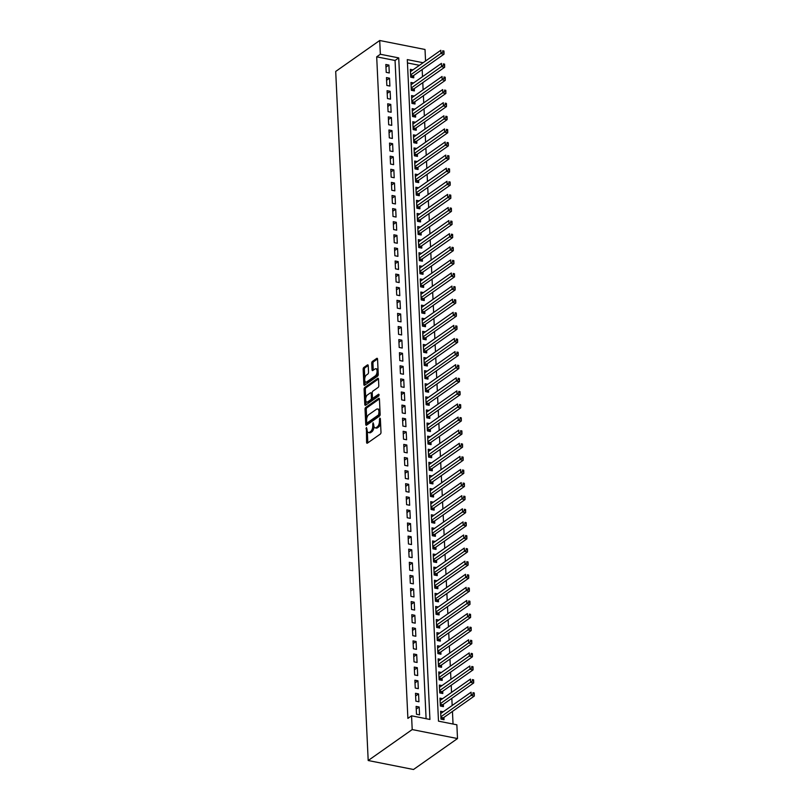 <?xml version="1.0" encoding="UTF-8"?>
<svg xmlns="http://www.w3.org/2000/svg" width="810" height="810" viewBox="0 0 810 810"><rect width="100%" height="100%" fill="white"/><g stroke="black" fill="none" stroke-linecap="round" stroke-linejoin="round"><path stroke-width="1.21" d="M366.414 427.467L366.596 442.382A1.407 0.678 -78.8 0 0 367.041 443.252A1.407 0.678 -78.8 0 0 367.375 443.161L380.335 434.049A1.407 0.678 -78.8 0 0 380.994 432.257L380.356 418.598L379.809 418.051L379.424 421.068A4.485 2.187 -78.8 0 1 377.318 426.809L376.235 427.569A4.485 2.187 -78.8 0 1 375.172 427.852A4.485 2.187 -78.8 0 1 373.734 425.068L373.106 422.759L372.732 425.776A4.485 2.187 -78.8 0 1 370.626 431.517L369.542 432.277A4.485 2.187 -78.8 0 1 368.479 432.56A4.485 2.187 -78.8 0 1 367.041 429.776L366.414 427.467M368.226 365.715A1.407 0.678 -78.8 0 0 367.781 364.844A1.407 0.678 -78.8 0 0 367.446 364.935L363.811 367.487A1.407 0.678 -78.8 0 0 363.153 369.279L363.862 384.456A1.407 0.678 -78.8 0 0 364.308 385.327A1.407 0.678 -78.8 0 0 364.642 385.236L377.602 376.123A1.407 0.678 -78.8 0 0 378.26 374.331L377.551 359.154A1.407 0.678 -78.8 0 0 377.106 358.283A1.407 0.678 -78.8 0 0 376.772 358.374L372.377 361.462A1.407 0.678 -78.8 0 0 371.719 363.255L372.023 369.745A1.407 0.678 -78.8 0 0 372.468 370.615A1.407 0.678 -78.8 0 0 372.802 370.524L374.979 368.995A3.746 1.823 -78.8 0 1 375.87 368.752A3.746 1.823 -78.8 0 1 377.055 371.922A3.746 1.823 -78.8 0 1 375.303 375.88L366.778 381.875A3.746 1.823 -78.8 0 1 365.887 382.117A3.746 1.823 -78.8 0 1 364.702 378.948A3.746 1.823 -78.8 0 1 366.454 375L367.872 373.997A1.407 0.678 -78.8 0 0 368.53 372.205L368.226 365.715M426.1 718.693L395.057 60.477L376.69 56.832L380.356 54.26L379.708 40.5L335.704 71.442L368.196 760.519L413.505 769.5L457.508 738.558L456.86 724.798L438.493 721.153L407.298 59.596L423.114 62.734M376.69 56.832L407.886 718.389L411.561 715.817L412.209 729.567L368.196 760.519M365.695 407.481A1.407 0.678 -78.8 0 0 365.037 409.273L365.755 424.44A1.407 0.678 -78.8 0 0 366.201 425.311A1.407 0.678 -78.8 0 0 366.535 425.22L379.485 416.107A1.407 0.678 -78.8 0 0 380.153 414.315L379.434 399.148A1.407 0.678 -78.8 0 0 378.989 398.277A1.407 0.678 -78.8 0 0 378.655 398.368L365.695 407.481L366.92 407.724A1.407 0.678 -78.8 0 0 366.262 409.516L366.697 418.8M364.804 404.453L364.095 389.276A1.407 0.678 -78.8 0 1 364.753 387.484L377.713 378.371A1.407 0.678 -78.8 0 1 378.047 378.28A1.407 0.678 -78.8 0 1 378.493 379.151L378.796 385.641A1.407 0.678 -78.8 0 1 378.138 387.433L372.883 391.129A1.407 0.678 -78.8 0 0 372.225 392.921L372.428 397.234A1.407 0.678 -78.8 0 0 372.873 398.105A1.407 0.678 -78.8 0 0 373.207 398.014L378.675 394.166L378.766 395.958L365.583 405.233A1.407 0.678 -78.8 0 1 365.259 405.314A1.407 0.678 -78.8 0 1 364.804 404.453L366.029 404.696L365.857 400.909M412.968 69.873L410.336 69.346L410.71 77.203L413.768 77.811L413.657 75.522M413.586 82.964L410.953 82.448L411.328 90.305L414.386 90.912L414.274 88.624M414.204 96.066L411.571 95.55L411.946 103.407L415.003 104.014L414.892 101.726M414.821 109.168L412.189 108.651L412.563 116.508L415.621 117.116L415.51 114.817M415.439 122.269L412.806 121.743L413.181 129.61L416.239 130.218L416.127 127.919M416.056 135.371L413.424 134.845L413.799 142.712L416.856 143.319L416.745 141.021M416.674 148.473L414.042 147.946L414.416 155.803L417.474 156.411L417.363 154.123M417.292 161.565L414.659 161.048L415.034 168.905L418.092 169.513L417.98 167.224M417.909 174.666L415.277 174.15L415.651 182.007L418.709 182.614L418.598 180.326M418.527 187.768L415.894 187.252L416.269 195.109L419.327 195.716L419.226 193.418M419.145 200.87L416.512 200.343L416.887 208.21L419.944 208.818L419.843 206.52M419.762 213.972L417.13 213.445L417.504 221.312L420.562 221.92L420.461 219.621M420.38 227.073L417.747 226.547L418.122 234.404L421.18 235.011L421.078 232.723M420.998 240.165L418.365 239.649L418.74 247.506L421.797 248.113L421.696 245.825M421.615 253.267L418.983 252.75L419.357 260.607L422.415 261.215L422.314 258.927M422.233 266.368L419.6 265.852L419.975 273.709L423.033 274.317L422.931 272.028M422.85 279.47L420.218 278.954L420.592 286.811L423.65 287.418L423.549 285.12M423.468 292.572L420.835 292.046L421.21 299.913L424.268 300.52L424.167 298.222M424.086 305.674L421.453 305.147L421.828 313.014L424.885 313.612L424.784 311.324M424.703 318.775L422.071 318.249L422.445 326.106L425.503 326.714L425.402 324.425M425.321 331.867L422.688 331.351L423.063 339.208L426.121 339.815L426.019 337.527M425.938 344.969L423.306 344.452L423.681 352.309L426.738 352.917L426.637 350.629M426.556 358.071L423.924 357.554L424.298 365.411L427.356 366.019L427.255 363.72M427.174 371.172L424.541 370.646L424.916 378.513L427.974 379.12L427.872 376.822M427.791 384.274L425.159 383.748L425.533 391.615L428.591 392.222L428.49 389.924M428.409 397.376L425.776 396.849L426.151 404.706L429.209 405.314L429.108 403.026M429.027 410.467L426.404 409.951L426.769 417.808L429.826 418.416L429.725 416.127M429.644 423.569L427.022 423.053L427.386 430.91L430.444 431.517L430.343 429.229M430.262 436.671L427.639 436.155L428.004 444.012L431.062 444.619L430.96 442.321M430.88 449.773L428.257 449.246L428.622 457.113L431.69 457.721L431.578 455.423M431.497 462.875L428.875 462.348L429.239 470.215L432.307 470.823L432.196 468.524M432.115 475.976L429.492 475.45L429.857 483.307L432.925 483.914L432.813 481.626M432.732 489.068L430.11 488.551L430.475 496.408L433.542 497.016L433.431 494.728M433.35 502.17L430.728 501.653L431.092 509.51L434.16 510.118L434.049 507.829M433.968 515.271L431.345 514.755L431.71 522.612L434.778 523.219L434.666 520.931M434.585 528.373L431.963 527.857L432.327 535.714L435.395 536.321L435.284 534.023M435.203 541.475L432.58 540.948L432.945 548.815L436.013 549.423L435.901 547.125M435.82 554.577L433.198 554.05L433.563 561.907L436.63 562.515L436.519 560.226M436.438 567.668L433.816 567.152L434.18 575.009L437.248 575.616L437.137 573.328M437.056 580.77L434.433 580.254L434.798 588.111L437.866 588.718L437.754 586.43M437.673 593.872L435.051 593.355L435.416 601.212L438.483 601.82L438.372 599.532M438.291 606.973L435.669 606.457L436.033 614.314L439.101 614.922L438.99 612.623M438.909 620.075L436.286 619.549L436.651 627.416L439.719 628.023L439.607 625.725M439.526 633.177L436.904 632.65L437.268 640.518L440.336 641.125L440.225 638.827M440.144 646.279L437.522 645.752L437.886 653.609L440.954 654.217L440.842 651.928M440.761 659.37L438.139 658.854L438.504 666.711L441.571 667.318L441.46 665.03M441.379 672.472L438.757 671.956L439.121 679.813L442.189 680.42L442.078 678.132M441.997 685.574L439.374 685.058L439.739 692.914L442.807 693.522L442.695 691.224M442.614 698.676L439.992 698.149L440.356 706.016L443.424 706.624L443.313 704.325M416.117 706.401L416.492 714.258L419.55 714.865L419.175 707.008L416.117 706.401M415.5 693.299L415.874 701.156L418.932 701.764L418.557 693.907L415.5 693.299M414.882 680.197L415.257 688.054L418.314 688.662L417.94 680.805L414.882 680.197M414.264 667.096L414.639 674.953L417.697 675.56L417.322 667.703L414.264 667.096M413.647 653.994L414.021 661.861L417.079 662.458L416.704 654.601L413.647 653.994M413.029 640.892L413.404 648.759L416.462 649.367L416.087 641.5L413.029 640.892M412.411 627.801L412.786 635.658L415.844 636.265L415.469 628.408L412.411 627.801M411.794 614.699L412.168 622.556L415.226 623.163L414.852 615.306L411.794 614.699M411.176 601.597L411.551 609.454L414.609 610.062L414.234 602.205L411.176 601.597M410.559 588.495L410.933 596.352L413.991 596.96L413.616 589.103L410.559 588.495M409.941 575.394L410.316 583.251L413.373 583.858L412.999 576.001L409.941 575.394M409.323 562.292L409.698 570.159L412.756 570.766L412.381 562.899L409.323 562.292M408.706 549.19L409.08 557.057L412.138 557.665L411.763 549.798L408.706 549.19M408.088 536.098L408.463 543.956L411.52 544.563L411.146 536.706L408.088 536.098M407.47 522.997L407.845 530.854L410.903 531.461L410.528 523.604L407.47 522.997M406.853 509.895L407.217 517.752L410.285 518.359L409.911 510.502L406.853 509.895M406.235 496.793L406.6 504.65L409.668 505.258L409.293 497.401L406.235 496.793M405.618 483.692L405.982 491.559L409.05 492.166L408.675 484.299L405.618 483.692M405 470.59L405.365 478.457L408.432 479.064L408.058 471.197L405 470.59M404.382 457.498L404.747 465.355L407.815 465.963L407.44 458.106L404.382 457.498M403.765 444.396L404.129 452.253L407.197 452.861L406.822 445.004L403.765 444.396M403.147 431.295L403.512 439.152L406.579 439.759L406.205 431.902L403.147 431.295M402.529 418.193L402.894 426.05L405.962 426.657L405.587 418.8L402.529 418.193M401.912 405.091L402.276 412.958L405.344 413.566L404.97 405.699L401.912 405.091M401.294 391.989L401.659 399.856L404.727 400.464L404.352 392.597L401.294 391.989M400.677 378.898L401.041 386.755L404.109 387.362L403.734 379.505L400.677 378.898M400.059 365.796L400.423 373.653L403.491 374.26L403.117 366.403L400.059 365.796M399.441 352.694L399.806 360.551L402.874 361.159L402.499 353.302L399.441 352.694M398.824 339.592L399.188 347.45L402.256 348.057L401.882 340.2L398.824 339.592M398.206 326.491L398.571 334.348L401.638 334.955L401.264 327.098L398.206 326.491M397.589 313.389L397.953 321.256L401.021 321.864L400.646 313.996L397.589 313.389M396.971 300.297L397.335 308.154L400.403 308.762L400.029 300.895L396.971 300.297M396.353 287.196L396.718 295.053L399.786 295.66L399.411 287.803L396.353 287.196M395.736 274.094L396.1 281.951L399.168 282.558L398.793 274.701L395.736 274.094M395.118 260.992L395.483 268.849L398.55 269.457L398.176 261.6L395.118 260.992M394.5 247.89L394.865 255.747L397.933 256.355L397.558 248.498L394.5 247.89M393.883 234.789L394.247 242.656L397.305 243.263L396.94 235.396L393.883 234.789M393.265 221.687L393.63 229.554L396.687 230.161L396.323 222.294L393.265 221.687M392.647 208.595L393.012 216.452L396.07 217.06L395.705 209.203L392.647 208.595M392.02 195.494L392.394 203.35L395.452 203.958L395.088 196.101L392.02 195.494M391.402 182.392L391.777 190.249L394.834 190.856L394.47 182.999L391.402 182.392M390.784 169.29L391.159 177.147L394.217 177.755L393.852 169.898L390.784 169.29M390.167 156.188L390.541 164.055L393.599 164.663L393.235 156.796L390.167 156.188M389.549 143.087L389.924 150.954L392.982 151.561L392.617 143.694L389.549 143.087M388.932 129.995L389.306 137.852L392.364 138.459L392 130.602L388.932 129.995M388.314 116.893L388.689 124.75L391.746 125.358L391.382 117.501L388.314 116.893M387.696 103.791L388.071 111.648L391.129 112.256L390.764 104.399L387.696 103.791M387.079 90.69L387.453 98.547L390.511 99.154L390.147 91.297L387.079 90.69M386.461 77.588L386.836 85.455L389.893 86.052L389.529 78.195L386.461 77.588M389.276 72.961L388.911 65.094L385.843 64.486L386.218 72.353L389.276 72.961M453.043 724.039L452.446 711.443M452.162 705.5L451.828 698.341M451.545 692.398L451.21 685.24M450.927 679.296L450.593 672.138M450.309 666.195L449.975 659.046M449.692 653.093L449.358 645.945M449.074 639.991L448.74 632.843M448.457 626.899L448.122 619.741M447.839 613.798L447.505 606.639M447.221 600.696L446.887 593.538M446.604 587.594L446.269 580.436M445.986 574.492L445.652 567.344M445.368 561.391L445.034 554.242M444.751 548.299L444.417 541.141M444.133 535.197L443.799 528.039M443.515 522.096L443.181 514.937M442.898 508.994L442.564 501.835M442.28 495.892L441.946 488.744M441.663 482.79L441.328 475.642M441.045 469.689L440.711 462.54M440.427 456.597L440.093 449.439M439.81 443.495L439.476 436.337M439.192 430.393L438.858 423.235M438.575 417.292L438.24 410.143M437.957 404.19L437.613 397.042M437.339 391.088L436.995 383.94M436.722 377.997L436.377 370.838M436.104 364.895L435.76 357.736M435.486 351.793L435.142 344.635M434.869 338.691L434.524 331.543M434.251 325.59L433.907 318.441M433.633 312.488L433.289 305.34M433.016 299.396L432.672 292.238M432.398 286.294L432.054 279.136M431.781 273.193L431.436 266.034M431.163 260.091L430.819 252.933M430.545 246.989L430.201 239.841M429.928 233.887L429.583 226.739M429.31 220.786L428.966 213.637M428.692 207.694L428.348 200.536M428.075 194.592L427.731 187.434M427.457 181.491L427.113 174.332M426.84 168.389L426.495 161.241M426.222 155.287L425.878 148.139M425.594 142.185L425.26 135.037M424.977 129.094L424.642 121.935M424.359 115.992L424.025 108.834M423.741 102.89L423.407 95.732M423.124 89.788L422.79 82.64M422.506 76.687L422.172 69.538M419.438 65.316L407.45 62.937M443.232 711.777L440.61 711.251L440.974 719.118L444.042 719.726L443.931 717.427M379.708 40.5L425.017 49.481L425.564 61.013M411.561 715.817L429.928 719.452L398.722 57.895L380.356 54.26M412.209 729.567L457.508 738.558M395.057 60.477L398.722 57.895M419.175 707.008L416.249 709.064M418.557 693.907L415.631 695.972M417.94 680.805L415.014 682.87M417.322 667.703L414.396 669.769M416.704 654.601L413.768 656.667M416.087 641.5L413.151 643.565M415.469 628.408L412.533 630.463M414.852 615.306L411.915 617.372M414.234 602.205L411.298 604.27M413.616 589.103L410.68 591.168M412.999 576.001L410.062 578.067M412.381 562.899L409.445 564.965M411.763 549.798L408.827 551.863M411.146 536.706L408.21 538.761M410.528 523.604L407.592 525.67M409.911 510.502L406.974 512.568M409.293 497.401L406.357 499.466M408.675 484.299L405.739 486.364M408.058 471.197L405.121 473.263M407.44 458.106L404.504 460.161M406.822 445.004L403.886 447.069M406.205 431.902L403.269 433.968M405.587 418.8L402.651 420.866M404.97 405.699L402.033 407.764M404.352 392.597L401.416 394.662M403.734 379.505L400.798 381.561M403.117 366.403L400.18 368.469M402.499 353.302L399.563 355.367M401.882 340.2L398.945 342.266M401.264 327.098L398.328 329.164M400.646 313.996L397.71 316.062M400.029 300.895L397.092 302.96M399.411 287.803L396.475 289.858M398.793 274.701L395.857 276.767M398.176 261.6L395.24 263.665M397.558 248.498L394.622 250.563M396.94 235.396L394.004 237.462M396.323 222.294L393.387 224.36M395.705 209.203L392.769 211.258M395.088 196.101L392.151 198.166M394.47 182.999L391.534 185.065M393.852 169.898L390.916 171.963M393.235 156.796L390.298 158.861M392.617 143.694L389.681 145.76M392 130.602L389.063 132.658M391.382 117.501L388.446 119.566M390.764 104.399L387.828 106.464M390.147 91.297L387.21 93.363M389.529 78.195L386.593 80.261M388.911 65.094L385.975 67.159M368.479 432.56L369.694 432.803A4.485 2.187 -78.8 0 0 370.767 432.52L369.542 432.277M373.967 426.445A4.485 2.187 -78.8 0 1 371.851 431.76L370.767 432.52M375.172 427.852L376.397 428.095A4.485 2.187 -78.8 0 0 377.46 427.812L376.235 427.569M380.558 422.962A4.485 2.187 -78.8 0 1 378.543 427.052L377.46 427.812M367.284 431.193L367.821 442.625A1.407 0.678 -78.8 0 0 367.841 442.837M379.414 398.935L366.92 407.724M366.889 422.871L366.97 424.683A1.407 0.678 -78.8 0 0 367.001 424.896M366.687 422.324L367.234 422.871L378.614 414.872L378.989 411.743A4.485 2.187 -78.8 0 0 377.551 408.969A4.485 2.187 -78.8 0 0 376.488 409.252L368.712 414.72A4.485 2.187 -78.8 0 0 366.606 420.461L366.687 422.324M368.034 423.022L367.234 422.871M380.133 414.71L368.459 423.114M379.971 410.569A4.485 2.187 -78.8 0 0 378.776 409.212L377.551 408.969M365.735 398.429L365.32 389.519L364.095 389.276M378.472 378.938L365.978 387.727A1.407 0.678 -78.8 0 0 365.32 389.519M372.873 398.105L374.099 398.348A1.407 0.678 -78.8 0 0 374.433 398.257L379.222 394.885M367.426 394.966A3.746 1.823 -78.8 0 0 365.685 398.925A3.746 1.823 -78.8 0 0 366.859 402.084A3.746 1.823 -78.8 0 0 367.75 401.841L370.757 399.735A1.407 0.678 -78.8 0 0 371.415 397.943L371.213 393.63A1.407 0.678 -78.8 0 0 370.767 392.759A1.407 0.678 -78.8 0 0 370.433 392.85L367.426 394.966M366.859 402.084L368.084 402.327A3.746 1.823 -78.8 0 0 368.975 402.084L367.75 401.841M372.63 397.933L372.641 398.186A1.407 0.678 -78.8 0 1 371.982 399.978L368.975 402.084M372.235 393.174A1.407 0.678 -78.8 0 0 371.992 393.002L370.767 392.759M365.887 382.117L367.102 382.36A3.746 1.823 -78.8 0 0 368.003 382.117L366.778 381.875M378.189 372.843A3.746 1.823 -78.8 0 1 376.528 376.123L368.003 382.117M378.057 370.048A3.746 1.823 -78.8 0 0 377.095 368.995L375.87 368.752M377.531 358.941L373.602 361.705A1.407 0.678 -78.8 0 0 372.944 363.498L373.248 369.988A1.407 0.678 -78.8 0 0 373.268 370.2M364.915 381.075L365.087 384.699A1.407 0.678 -78.8 0 0 365.108 384.902M368.206 365.502L365.037 367.73A1.407 0.678 -78.8 0 0 364.378 369.522L364.783 378.28M442.24 719.361L443.08 718.126A1.428 0.699 101.2 0 1 443.343 717.842L474.296 696.073L471.238 695.466L471.086 692.196L440.721 713.549M440.873 716.82L473.06 693.998L474.285 694.241L474.225 692.935L473 692.692L473.06 693.998M473 692.692L474.225 692.935M474.285 694.241L474.296 696.073M441.622 706.259L442.462 705.024A1.428 0.699 101.2 0 1 442.726 704.74L473.678 682.972L470.62 682.364L470.458 679.094L440.103 700.447M440.255 703.718L472.443 680.896L473.668 681.139L473.607 679.833L472.382 679.59L472.443 680.896M472.382 679.59L473.607 679.833M473.668 681.139L473.678 682.972M441.005 693.168L441.845 691.932A1.428 0.699 101.2 0 1 442.108 691.639L473.06 669.87L470.002 669.273L469.841 665.992L439.486 687.346M439.638 690.616L471.825 667.794L473.05 668.037L472.989 666.731L471.764 666.488L471.825 667.794M471.764 666.488L472.989 666.731M473.05 668.037L473.06 669.87M440.387 680.066L441.227 678.831A1.428 0.699 101.2 0 1 441.49 678.537L472.443 656.778L469.385 656.171L469.223 652.89L438.868 674.244M439.02 677.524L471.207 654.693L472.433 654.936L472.372 653.629L471.147 653.387L471.207 654.693M471.147 653.387L472.372 653.629M472.433 654.936L472.443 656.778M439.769 666.964L440.61 665.729A1.428 0.699 101.2 0 1 440.873 665.445L471.825 643.677L468.767 643.069L468.605 639.789L438.24 661.142M438.402 664.423L470.59 641.601L471.815 641.844L471.754 640.528L470.529 640.285L470.59 641.601M470.529 640.285L471.754 640.528M471.815 641.844L471.825 643.677M439.152 653.862L439.992 652.627A1.428 0.699 101.2 0 1 440.255 652.344L471.207 630.575L468.15 629.967L467.988 626.697L437.623 648.051M437.785 651.321L469.972 628.499L471.197 628.742L471.136 627.426L469.911 627.183L469.972 628.499M469.911 627.183L471.136 627.426M471.197 628.742L471.207 630.575M438.534 640.761L439.374 639.525A1.428 0.699 101.2 0 1 439.638 639.242L470.59 617.473L467.532 616.866L467.37 613.595L437.005 634.949M437.167 638.219L469.354 615.397L470.58 615.64L470.519 614.324L469.294 614.081L469.354 615.397M469.294 614.081L470.519 614.324M470.58 615.64L470.59 617.473M437.916 627.659L438.747 626.424A1.428 0.699 101.2 0 1 439.02 626.14L469.972 604.371L466.914 603.764L466.752 600.494L436.387 621.847M436.55 625.117L468.737 602.296L469.962 602.539L469.901 601.233L468.676 600.99L468.737 602.296M468.676 600.99L469.901 601.233M469.962 602.539L469.972 604.371M437.299 614.567L438.129 613.332A1.428 0.699 101.2 0 1 438.402 613.038L469.354 591.27L466.297 590.662L466.135 587.392L435.77 608.745M435.932 612.016L468.119 589.194L469.344 589.437L469.284 588.131L468.058 587.888L468.119 589.194M468.058 587.888L469.284 588.131M469.344 589.437L469.354 591.27M436.681 601.465L437.511 600.23A1.428 0.699 101.2 0 1 437.785 599.937L468.737 578.178L465.679 577.571L465.517 574.29L435.152 595.644M435.314 598.924L467.502 576.092L468.727 576.335L468.666 575.029L467.441 574.786L467.502 576.092M467.441 574.786L468.666 575.029M468.727 576.335L468.737 578.178M436.063 588.364L436.894 587.128A1.428 0.699 101.2 0 1 437.167 586.835L468.119 565.076L465.061 564.469L464.899 561.188L434.535 582.542M434.697 585.822L466.884 562.99L468.109 563.233L468.048 561.927L466.823 561.684L466.884 562.99M466.823 561.684L468.048 561.927M468.109 563.233L468.119 565.076M435.446 575.262L436.276 574.027A1.428 0.699 101.2 0 1 436.55 573.743L467.502 551.974L464.444 551.367L464.282 548.087L433.917 569.44M434.079 572.721L466.266 549.899L467.492 550.142L467.431 548.826L466.206 548.583L466.266 549.899M466.206 548.583L467.431 548.826M467.492 550.142L467.502 551.974M434.828 562.16L435.658 560.925A1.428 0.699 101.2 0 1 435.932 560.641L466.884 538.873L463.826 538.265L463.664 534.995L433.299 556.348M433.461 559.619L465.649 536.797L466.874 537.04L466.813 535.724L465.588 535.481L465.649 536.797M465.588 535.481L466.813 535.724M466.874 537.04L466.884 538.873M434.211 549.058L435.041 547.823A1.428 0.699 101.2 0 1 435.314 547.54L466.266 525.771L463.209 525.163L463.047 521.893L432.682 543.247M432.844 546.517L465.031 523.695L466.256 523.938L466.195 522.632L464.97 522.389L465.031 523.695M464.97 522.389L466.195 522.632M466.256 523.938L466.266 525.771M433.593 535.957L434.423 534.721A1.428 0.699 101.2 0 1 434.697 534.438L465.649 512.669L462.591 512.062L462.429 508.791L432.064 530.145M432.226 533.415L464.413 510.594L465.639 510.837L465.578 509.53L464.353 509.287L464.413 510.594M464.353 509.287L465.578 509.53M465.639 510.837L465.649 512.669M432.965 522.865L433.806 521.63A1.428 0.699 101.2 0 1 434.079 521.336L465.031 499.578L461.973 498.97L461.811 495.69L431.446 517.043M431.608 520.324L463.796 497.492L465.021 497.735L464.96 496.429L463.735 496.186L463.796 497.492M463.735 496.186L464.96 496.429M465.021 497.735L465.031 499.578M432.348 509.763L433.188 508.528A1.428 0.699 101.2 0 1 433.461 508.234L464.413 486.476L461.356 485.868L461.194 482.588L430.829 503.942M430.991 507.222L463.178 484.39L464.403 484.633L464.343 483.327L463.117 483.084L463.178 484.39M463.117 483.084L464.343 483.327M464.403 484.633L464.413 486.476M431.73 496.662L432.57 495.426A1.428 0.699 101.2 0 1 432.844 495.143L463.796 473.374L460.728 472.767L460.576 469.486L430.211 490.84M430.373 494.12L462.561 471.298L463.786 471.541L463.725 470.225L462.5 469.982L462.561 471.298M462.5 469.982L463.725 470.225M463.786 471.541L463.796 473.374M431.112 483.56L431.953 482.325A1.428 0.699 101.2 0 1 432.226 482.041L463.178 460.272L460.11 459.665L459.958 456.394L429.594 477.748M429.756 481.018L461.943 458.197L463.168 458.44L463.107 457.123L461.882 456.88L461.943 458.197M461.882 456.88L463.107 457.123M463.168 458.44L463.178 460.272M430.495 470.458L431.335 469.223A1.428 0.699 101.2 0 1 431.608 468.939L462.561 447.171L459.493 446.563L459.341 443.293L428.976 464.646M429.138 467.917L461.325 445.095L462.55 445.338L462.49 444.032L461.265 443.789L461.325 445.095M461.265 443.789L462.49 444.032M462.55 445.338L462.561 447.171M429.877 457.356L430.717 456.121A1.428 0.699 101.2 0 1 430.991 455.838L461.943 434.069L458.875 433.461L458.723 430.191L428.358 451.545M428.51 454.815L460.708 431.993L461.933 432.236L461.872 430.93L460.647 430.687L460.708 431.993M460.647 430.687L461.872 430.93M461.933 432.236L461.943 434.069M429.259 444.265L430.1 443.029A1.428 0.699 101.2 0 1 430.373 442.736L461.325 420.967L458.257 420.37L458.106 417.089L427.741 438.443M427.893 441.723L460.09 418.892L461.315 419.134L461.255 417.828L460.029 417.585L460.09 418.892M460.029 417.585L461.255 417.828M461.315 419.134L461.325 420.967M428.642 431.163L429.482 429.928A1.428 0.699 101.2 0 1 429.756 429.634L460.708 407.875L457.64 407.268L457.488 403.987L427.123 425.341M427.275 428.622L459.472 405.79L460.698 406.033L460.637 404.727L459.412 404.484L459.472 405.79M459.412 404.484L460.637 404.727M460.698 406.033L460.708 407.875M428.024 418.061L428.865 416.826A1.428 0.699 101.2 0 1 429.138 416.542L460.09 394.774L457.022 394.166L456.87 390.886L426.505 412.239M426.657 415.52L458.855 392.698L460.08 392.941L460.019 391.625L458.794 391.382L458.855 392.698M458.794 391.382L460.019 391.625M460.08 392.941L460.09 394.774M427.407 404.959L428.247 403.724A1.428 0.699 101.2 0 1 428.52 403.441L459.472 381.672L456.405 381.065L456.253 377.794L425.888 399.148M426.04 402.418L458.237 379.596L459.462 379.839L459.402 378.523L458.176 378.28L458.237 379.596M458.176 378.28L459.402 378.523M459.462 379.839L459.472 381.672M426.789 391.858L427.629 390.623A1.428 0.699 101.2 0 1 427.903 390.339L458.855 368.57L455.787 367.963L455.635 364.692L425.27 386.046M425.422 389.316L457.62 366.495L458.845 366.738L458.774 365.421L457.559 365.178L457.62 366.495M457.559 365.178L458.774 365.421M458.845 366.738L458.855 368.57M426.171 378.756L427.012 377.521A1.428 0.699 101.2 0 1 427.285 377.237L458.237 355.468L455.169 354.861L455.017 351.591L424.653 372.944M424.804 376.215L457.002 353.393L458.227 353.636L458.156 352.33L456.941 352.087L457.002 353.393M456.941 352.087L458.156 352.33M458.227 353.636L458.237 355.468M425.554 365.664L426.394 364.429A1.428 0.699 101.2 0 1 426.667 364.135L457.62 342.367L454.552 341.759L454.4 338.489L424.035 359.842M424.187 363.113L456.384 340.291L457.609 340.534L457.539 339.228L456.324 338.985L456.384 340.291M456.324 338.985L457.539 339.228M457.609 340.534L457.62 342.367M424.936 352.563L425.776 351.327A1.428 0.699 101.2 0 1 426.05 351.034L457.002 329.275L453.934 328.668L453.782 325.387L423.417 346.741M423.569 350.021L455.767 327.189L456.992 327.432L456.921 326.126L455.706 325.883L455.767 327.189M455.706 325.883L456.921 326.126M456.992 327.432L457.002 329.275M424.318 339.461L425.159 338.226A1.428 0.699 101.2 0 1 425.432 337.932L456.384 316.173L453.317 315.566L453.165 312.285L422.8 333.639M422.952 336.919L455.149 314.098L456.374 314.331L456.303 313.024L455.078 312.781L455.149 314.098M455.078 312.781L456.303 313.024M456.374 314.331L456.384 316.173M423.701 326.359L424.541 325.124A1.428 0.699 101.2 0 1 424.815 324.84L455.767 303.072L452.699 302.464L452.547 299.184L422.182 320.537M422.334 323.818L454.531 300.996L455.757 301.239L455.686 299.923L454.461 299.68L454.531 300.996M454.461 299.68L455.686 299.923M455.757 301.239L455.767 303.072M423.083 313.257L423.924 312.022A1.428 0.699 101.2 0 1 424.197 311.739L455.149 289.97L452.081 289.362L451.929 286.092L421.565 307.446M421.716 310.716L453.914 287.894L455.139 288.137L455.068 286.821L453.843 286.578L453.914 287.894M453.843 286.578L455.068 286.821M455.139 288.137L455.149 289.97M422.466 300.156L423.306 298.92A1.428 0.699 101.2 0 1 423.579 298.637L454.531 276.868L451.464 276.261L451.312 272.99L420.947 294.344M421.099 297.614L453.296 274.792L454.511 275.035L454.45 273.729L453.225 273.486L453.296 274.792M453.225 273.486L454.45 273.729M454.511 275.035L454.531 276.868M421.848 287.054L422.688 285.819A1.428 0.699 101.2 0 1 422.962 285.535L453.914 263.766L450.846 263.159L450.694 259.889L420.329 281.242M420.481 284.512L452.679 261.691L453.894 261.934L453.833 260.628L452.608 260.385L452.679 261.691M452.608 260.385L453.833 260.628M453.894 261.934L453.914 263.766M421.23 273.962L422.071 272.727A1.428 0.699 101.2 0 1 422.344 272.433L453.296 250.675L450.228 250.067L450.076 246.787L419.712 268.14M419.863 271.421L452.061 248.589L453.276 248.832L453.215 247.526L451.99 247.283L452.061 248.589M451.99 247.283L453.215 247.526M453.276 248.832L453.296 250.675M420.613 260.861L421.453 259.625A1.428 0.699 101.2 0 1 421.726 259.332L452.679 237.573L449.611 236.965L449.459 233.685L419.094 255.039M419.246 258.319L451.443 235.487L452.658 235.73L452.598 234.424L451.373 234.181L451.443 235.487M451.373 234.181L452.598 234.424M452.658 235.73L452.679 237.573M419.995 247.759L420.835 246.523A1.428 0.699 101.2 0 1 421.109 246.24L452.061 224.471L448.993 223.864L448.841 220.583L418.476 241.937M418.628 245.217L450.816 222.396L452.041 222.639L451.98 221.322L450.755 221.079L450.816 222.396M450.755 221.079L451.98 221.322M452.041 222.639L452.061 224.471M419.377 234.657L420.218 233.422A1.428 0.699 101.2 0 1 420.491 233.138L451.443 211.369L448.375 210.762L448.224 207.492L417.859 228.845M418.011 232.116L450.198 209.294L451.423 209.537L451.362 208.221L450.137 207.978L450.198 209.294M450.137 207.978L451.362 208.221M451.423 209.537L451.443 211.369M418.76 221.555L419.6 220.32A1.428 0.699 101.2 0 1 419.874 220.036L450.826 198.268L447.758 197.66L447.606 194.39L417.241 215.744M417.393 219.014L449.58 196.192L450.805 196.435L450.745 195.129L449.52 194.886L449.58 196.192M449.52 194.886L450.745 195.129M450.805 196.435L450.826 198.268M418.142 208.453L418.983 207.218A1.428 0.699 101.2 0 1 419.256 206.935L450.198 185.166L447.14 184.558L446.988 181.288L416.623 202.642M416.775 205.912L448.963 183.09L450.188 183.333L450.127 182.027L448.902 181.784L448.963 183.09M448.902 181.784L450.127 182.027M450.188 183.333L450.198 185.166M417.525 195.362L418.365 194.127A1.428 0.699 101.2 0 1 418.638 193.833L449.58 172.064L446.523 171.467L446.371 168.186L416.006 189.54M416.158 192.82L448.345 169.989L449.57 170.232L449.509 168.925L448.284 168.682L448.345 169.989M448.284 168.682L449.509 168.925M449.57 170.232L449.58 172.064M416.907 182.26L417.747 181.025A1.428 0.699 101.2 0 1 418.021 180.731L448.963 158.973L445.905 158.365L445.753 155.085L415.388 176.438M415.54 179.719L447.727 156.887L448.953 157.13L448.892 155.824L447.667 155.581L447.727 156.887M447.667 155.581L448.892 155.824M448.953 157.13L448.963 158.973M416.289 169.158L417.13 167.923A1.428 0.699 101.2 0 1 417.403 167.64L448.345 145.871L445.287 145.263L445.135 141.983L414.771 163.336M414.923 166.617L447.11 143.795L448.335 144.038L448.274 142.722L447.049 142.479L447.11 143.795M447.049 142.479L448.274 142.722M448.335 144.038L448.345 145.871M415.672 156.057L416.512 154.821A1.428 0.699 101.2 0 1 416.785 154.538L447.727 132.769L444.67 132.162L444.518 128.891L414.153 150.245M414.305 153.515L446.492 130.694L447.717 130.936L447.657 129.62L446.431 129.377L446.492 130.694M446.431 129.377L447.657 129.62M447.717 130.936L447.727 132.769M415.054 142.955L415.894 141.72A1.428 0.699 101.2 0 1 416.168 141.436L447.11 119.667L444.052 119.06L443.9 115.789L413.535 137.143M413.687 140.413L445.875 117.592L447.1 117.835L447.039 116.518L445.814 116.286L445.875 117.592M445.814 116.286L447.039 116.518M447.1 117.835L447.11 119.667M414.436 129.853L415.277 128.618A1.428 0.699 101.2 0 1 415.54 128.334L446.492 106.566L443.434 105.958L443.283 102.688L412.918 124.041M413.07 127.312L445.257 104.49L446.482 104.733L446.421 103.427L445.196 103.184L445.257 104.49M445.196 103.184L446.421 103.427M446.482 104.733L446.492 106.566M413.819 116.761L414.659 115.526A1.428 0.699 101.2 0 1 414.923 115.233L445.875 93.464L442.817 92.856L442.665 89.586L412.3 110.94M412.452 114.21L444.639 91.388L445.865 91.631L445.804 90.325L444.579 90.082L444.639 91.388M444.579 90.082L445.804 90.325M445.865 91.631L445.875 93.464M413.201 103.66L414.042 102.424A1.428 0.699 101.2 0 1 414.305 102.131L445.257 80.372L442.199 79.765L442.047 76.484L411.683 97.838M411.834 101.118L444.022 78.286L445.247 78.529L445.186 77.223L443.961 76.98L444.022 78.286M443.961 76.98L445.186 77.223M445.247 78.529L445.257 80.372M412.584 90.558L413.424 89.323A1.428 0.699 101.2 0 1 413.687 89.029L444.639 67.27L441.582 66.663L441.43 63.383L411.065 84.736M411.217 88.017L443.404 65.195L444.629 65.438L444.568 64.122L443.343 63.879L443.404 65.195M443.343 63.879L444.568 64.122M444.629 65.438L444.639 67.27M411.966 77.456L412.806 76.221A1.428 0.699 101.2 0 1 413.07 75.938L444.022 54.169L440.964 53.561L440.812 50.281L410.447 71.634M410.599 74.915L442.786 52.093L444.012 52.336L443.951 51.02L442.726 50.777L442.786 52.093M442.726 50.777L443.951 51.02M444.012 52.336L444.022 54.169M367.001 428.925L365.948 428.723M380.396 419.509L379.343 419.307M373.704 424.217L372.651 424.015M371.851 431.76L370.626 431.517M373.856 425.999L372.732 425.776M378.543 427.052L377.318 426.809M380.477 421.281L379.424 421.068M367.821 442.625L366.596 442.382M379.262 398.49L378.655 398.368M366.97 424.683L365.755 424.44M366.262 409.516L365.037 409.273M379.839 415.115L378.614 414.872M380.123 413.819L379.07 413.616M380.042 411.956L378.989 411.743M365.978 387.727L364.753 387.484M378.321 378.493L377.713 378.371M374.433 398.257L373.207 398.014M371.982 399.978L370.757 399.735M372.641 398.186L371.415 397.943M372.266 393.842L371.213 393.63M376.528 376.123L375.303 375.88M373.248 369.988L372.023 369.745M372.944 363.498L371.719 363.255M373.602 361.705L372.377 361.462M377.379 358.496L376.772 358.374M365.087 384.699L363.862 384.456M364.378 369.522L363.153 369.279M365.037 367.73L363.811 367.487M368.054 365.047L367.446 364.935M443.08 718.126L440.913 717.701M443.343 717.842L440.893 717.356M442.462 705.024L440.296 704.599M442.726 704.74L440.275 704.254M441.845 691.932L439.678 691.497M442.108 691.639L439.658 691.153M441.227 678.831L439.06 678.395M441.49 678.537L439.04 678.051M440.61 665.729L438.443 665.304M440.873 665.445L438.423 664.959M439.992 652.627L437.825 652.202M440.255 652.344L437.805 651.858M439.374 639.525L437.208 639.1M439.638 639.242L437.187 638.756M438.747 626.424L436.59 625.998M439.02 626.14L436.57 625.654M438.129 613.332L435.972 612.897M438.402 613.038L435.952 612.552M437.511 600.23L435.355 599.795M437.785 599.937L435.334 599.451M436.894 587.128L434.737 586.693M437.167 586.835L434.717 586.349M436.276 574.027L434.119 573.601M436.55 573.743L434.099 573.257M435.658 560.925L433.502 560.5M435.932 560.641L433.482 560.155M435.041 547.823L432.884 547.398M435.314 547.54L432.864 547.054M434.423 534.721L432.267 534.296M434.697 534.438L432.246 533.952M433.806 521.63L431.649 521.194M434.079 521.336L431.629 520.85M433.188 508.528L431.031 508.093M433.461 508.234L431.011 507.748M432.57 495.426L430.414 495.001M432.844 495.143L430.393 494.657M431.953 482.325L429.796 481.899M432.226 482.041L429.776 481.555M431.335 469.223L429.178 468.798M431.608 468.939L429.158 468.453M430.717 456.121L428.561 455.696M430.991 455.838L428.541 455.352M430.1 443.029L427.943 442.594M430.373 442.736L427.923 442.25M429.482 429.928L427.326 429.492M429.756 429.634L427.305 429.148M428.865 416.826L426.708 416.401M429.138 416.542L426.688 416.056M428.247 403.724L426.09 403.299M428.52 403.441L426.07 402.955M427.629 390.623L425.463 390.197M427.903 390.339L425.452 389.853M427.012 377.521L424.845 377.095M427.285 377.237L424.835 376.751M426.394 364.429L424.227 363.994M426.667 364.135L424.217 363.649M425.776 351.327L423.61 350.892M426.05 351.034L423.6 350.548M425.159 338.226L422.992 337.79M425.432 337.932L422.982 337.456M424.541 325.124L422.375 324.699M424.815 324.84L422.364 324.354M423.924 312.022L421.757 311.597M424.197 311.739L421.747 311.253M423.306 298.92L421.139 298.495M423.579 298.637L421.129 298.151M422.688 285.819L420.522 285.393M422.962 285.535L420.511 285.049M422.071 272.727L419.904 272.292M422.344 272.433L419.894 271.947M421.453 259.625L419.286 259.19M421.726 259.332L419.276 258.846M420.835 246.523L418.669 246.098M421.109 246.24L418.659 245.754M420.218 233.422L418.051 232.996M420.491 233.138L418.041 232.652M419.6 220.32L417.433 219.895M419.874 220.036L417.423 219.55M418.983 207.218L416.816 206.793M419.256 206.935L416.806 206.449M418.365 194.127L416.198 193.691M418.638 193.833L416.188 193.347M417.747 181.025L415.581 180.59M418.021 180.731L415.57 180.245M417.13 167.923L414.963 167.498M417.403 167.64L414.953 167.154M416.512 154.821L414.345 154.396M416.785 154.538L414.335 154.052M415.894 141.72L413.728 141.294M416.168 141.436L413.718 140.95M415.277 128.618L413.11 128.193M415.54 128.334L413.1 127.848M414.659 115.526L412.492 115.091M414.923 115.233L412.482 114.747M414.042 102.424L411.875 101.989M414.305 102.131L411.865 101.645M413.424 89.323L411.257 88.887M413.687 89.029L411.247 88.553M412.806 76.221L410.64 75.796M413.07 75.938L410.63 75.451M368.226 423.174L367.001 422.931"/></g></svg>
